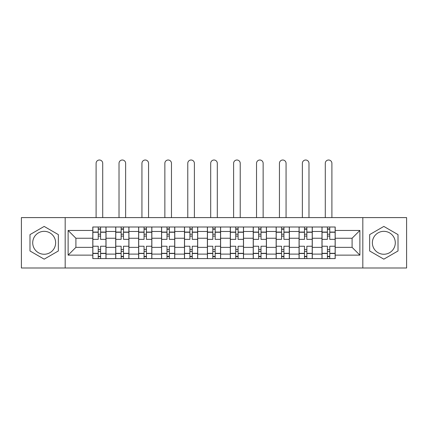 <?xml version="1.0" encoding="UTF-8"?>
<svg xmlns="http://www.w3.org/2000/svg" width="428" height="428" viewBox="0 0 428 428"><rect width="100%" height="100%" fill="white"/><g stroke="black" fill="none" stroke-linecap="round" stroke-linejoin="round"><path stroke-width="0.64" d="M44.17 254.253A11.46 11.46 0 0 1 32.71 242.794A11.46 11.46 0 0 1 44.17 231.334A11.46 11.46 0 0 1 55.629 242.794A11.46 11.46 0 0 1 44.17 254.253M383.83 254.253A11.46 11.46 0 0 1 372.371 242.794A11.46 11.46 0 0 1 383.83 231.334A11.46 11.46 0 0 1 395.29 242.794A11.46 11.46 0 0 1 383.83 254.253M362.821 267.992L406.6 267.992L406.6 217.601L21.4 217.601L21.4 267.992L362.821 267.992L362.821 217.601M115.715 258.587L115.715 231.484L106.021 231.484L106.021 258.587M106.021 231.484L106.021 227.001M115.715 231.484L115.715 227.001M128.94 227.001L128.94 258.587M138.635 258.587L138.635 227.001M151.854 227.001L151.854 258.587M161.554 258.587L161.554 227.001M174.774 227.001L174.774 258.587M184.473 258.587L184.473 227.001M197.693 227.001L197.693 258.587M207.387 258.587L207.387 227.001M220.613 227.001L220.613 258.587M230.307 258.587L230.307 227.001M243.527 227.001L243.527 258.587M253.226 258.587L253.226 227.001M266.446 227.001L266.446 258.587M276.146 258.587L276.146 227.001M289.365 227.001L289.365 258.587M299.06 258.587L299.06 227.001M312.285 227.001L312.285 258.587M321.979 258.587L321.979 227.001M321.979 247.347L312.285 247.347M299.06 247.347L289.365 247.347M276.146 247.347L266.446 247.347M253.226 247.347L243.527 247.347M230.307 247.347L220.613 247.347M207.387 247.347L197.693 247.347M184.473 247.347L174.774 247.347M161.554 247.347L151.854 247.347M138.635 247.347L128.94 247.347M115.715 247.347L106.021 247.347M321.979 238.241L312.285 238.241M299.06 238.241L289.365 238.241M276.146 238.241L266.446 238.241M253.226 238.241L243.527 238.241M230.307 238.241L220.613 238.241M207.387 238.241L197.693 238.241M184.473 238.241L174.774 238.241M161.554 238.241L151.854 238.241M138.635 238.241L128.94 238.241M115.715 238.241L106.021 238.241M75.906 247.347L92.801 247.347L92.801 238.241L75.906 238.241L75.906 247.347L68.116 255.136L68.116 230.457L92.801 230.457L92.801 238.241M335.199 238.241L335.199 247.347L352.094 247.347L352.094 238.241L335.199 238.241L335.199 227.001L92.801 227.001L92.801 230.457M335.199 230.457L359.884 230.457L359.884 255.136L335.199 255.136L335.199 247.347M92.801 247.347L92.801 258.587L335.199 258.587L335.199 255.136M92.801 255.136L68.116 255.136M65.179 267.992L65.179 217.601M58.347 234.608L44.17 226.423L29.992 234.608L29.992 250.979L44.17 259.165L58.347 250.979L58.347 234.608M398.008 234.608L383.83 226.423L369.653 234.608L369.653 250.979L383.83 259.165L398.008 250.979L398.008 234.608M100.585 256.383L98.237 256.383M98.237 229.205L100.585 229.205M123.505 256.383L121.151 256.383M121.151 229.205L123.505 229.205M146.419 256.383L144.07 256.383M144.07 229.205L146.419 229.205M169.338 256.383L166.99 256.383M166.99 229.205L169.338 229.205M192.258 256.383L189.909 256.383M189.909 229.205L192.258 229.205M215.177 256.383L212.823 256.383M212.823 229.205L215.177 229.205M238.091 256.383L235.742 256.383M235.742 229.205L238.091 229.205M261.01 256.383L258.662 256.383M258.662 229.205L261.01 229.205M283.93 256.383L281.581 256.383M281.581 229.205L283.93 229.205M306.849 256.383L304.495 256.383M304.495 229.205L306.849 229.205M329.763 256.383L327.415 256.383M327.415 229.205L329.763 229.205M68.116 230.457L75.906 238.241M352.094 247.347L359.884 255.136M352.094 238.241L359.884 230.457M105.946 258.587L105.946 239.343L100.585 239.343L100.585 227.001M98.237 227.001L98.237 239.343L92.871 239.343L92.871 227.001M102.715 217.601L102.715 163.314A3.306 3.306 0 0 0 99.408 160.008A3.306 3.306 0 0 0 96.102 163.314L96.102 217.601M105.946 239.343L105.946 227.001M92.871 258.587L92.871 246.244L98.237 246.244L98.237 258.587M100.585 258.587L100.585 246.244L105.946 246.244M98.237 236.112L100.585 236.112M92.871 246.244L92.871 239.343M100.585 249.481L98.237 249.481M100.585 256.677L98.237 256.677M98.237 251.391L100.585 251.391M100.585 234.202L98.237 234.202M98.237 228.91L100.585 228.91M128.865 258.587L128.865 239.343L123.505 239.343L123.505 227.001M121.151 227.001L121.151 239.343L115.79 239.343L115.79 227.001M125.634 217.601L125.634 163.314A3.306 3.306 0 0 0 122.328 160.008A3.306 3.306 0 0 0 119.021 163.314L119.021 217.601M128.865 239.343L128.865 227.001M115.79 258.587L115.79 246.244L121.151 246.244L121.151 258.587M123.505 258.587L123.505 246.244L128.865 246.244M121.151 236.112L123.505 236.112M115.79 246.244L115.79 239.343M123.505 249.481L121.151 249.481M123.505 256.677L121.151 256.677M121.151 251.391L123.505 251.391M123.505 234.202L121.151 234.202M121.151 228.91L123.505 228.91M151.785 258.587L151.785 239.343L146.419 239.343L146.419 227.001M144.07 227.001L144.07 239.343L138.709 239.343L138.709 227.001M148.553 217.601L148.553 163.314A3.306 3.306 0 0 0 145.247 160.008A3.306 3.306 0 0 0 141.941 163.314L141.941 217.601M151.785 239.343L151.785 227.001M138.709 258.587L138.709 246.244L144.07 246.244L144.07 258.587M146.419 258.587L146.419 246.244L151.785 246.244M144.07 236.112L146.419 236.112M138.709 246.244L138.709 239.343M146.419 249.481L144.07 249.481M146.419 256.677L144.07 256.677M144.07 251.391L146.419 251.391M146.419 234.202L144.07 234.202M144.07 228.91L146.419 228.91M174.699 258.587L174.699 239.343L169.338 239.343L169.338 227.001M166.99 227.001L166.99 239.343L161.629 239.343L161.629 227.001M171.468 217.601L171.468 163.314A3.306 3.306 0 0 0 168.161 160.008A3.306 3.306 0 0 0 164.86 163.314L164.86 217.601M174.699 239.343L174.699 227.001M161.629 258.587L161.629 246.244L166.99 246.244L166.99 258.587M169.338 258.587L169.338 246.244L174.699 246.244M166.99 236.112L169.338 236.112M161.629 246.244L161.629 239.343M169.338 249.481L166.99 249.481M169.338 256.677L166.99 256.677M166.99 251.391L169.338 251.391M169.338 234.202L166.99 234.202M166.99 228.91L169.338 228.91M197.618 258.587L197.618 239.343L192.258 239.343L192.258 227.001M189.909 227.001L189.909 239.343L184.543 239.343L184.543 227.001M194.387 217.601L194.387 163.314A3.306 3.306 0 0 0 191.081 160.008A3.306 3.306 0 0 0 187.774 163.314L187.774 217.601M197.618 239.343L197.618 227.001M184.543 258.587L184.543 246.244L189.909 246.244L189.909 258.587M192.258 258.587L192.258 246.244L197.618 246.244M189.909 236.112L192.258 236.112M184.543 246.244L184.543 239.343M192.258 249.481L189.909 249.481M192.258 256.677L189.909 256.677M189.909 251.391L192.258 251.391M192.258 234.202L189.909 234.202M189.909 228.91L192.258 228.91M220.538 258.587L220.538 239.343L215.177 239.343L215.177 227.001M212.823 227.001L212.823 239.343L207.462 239.343L207.462 227.001M217.306 217.601L217.306 163.314A3.306 3.306 0 0 0 214 160.008A3.306 3.306 0 0 0 210.694 163.314L210.694 217.601M220.538 239.343L220.538 227.001M207.462 258.587L207.462 246.244L212.823 246.244L212.823 258.587M215.177 258.587L215.177 246.244L220.538 246.244M212.823 236.112L215.177 236.112M207.462 246.244L207.462 239.343M215.177 249.481L212.823 249.481M215.177 256.677L212.823 256.677M212.823 251.391L215.177 251.391M215.177 234.202L212.823 234.202M212.823 228.91L215.177 228.91M243.457 258.587L243.457 239.343L238.091 239.343L238.091 227.001M235.742 227.001L235.742 239.343L230.382 239.343L230.382 227.001M240.226 217.601L240.226 163.314A3.306 3.306 0 0 0 236.919 160.008A3.306 3.306 0 0 0 233.613 163.314L233.613 217.601M243.457 239.343L243.457 227.001M230.382 258.587L230.382 246.244L235.742 246.244L235.742 258.587M238.091 258.587L238.091 246.244L243.457 246.244M235.742 236.112L238.091 236.112M230.382 246.244L230.382 239.343M238.091 249.481L235.742 249.481M238.091 256.677L235.742 256.677M235.742 251.391L238.091 251.391M238.091 234.202L235.742 234.202M235.742 228.91L238.091 228.91M266.371 258.587L266.371 239.343L261.01 239.343L261.01 227.001M258.662 227.001L258.662 239.343L253.301 239.343L253.301 227.001M263.14 217.601L263.14 163.314A3.306 3.306 0 0 0 259.839 160.008A3.306 3.306 0 0 0 256.533 163.314L256.533 217.601M266.371 239.343L266.371 227.001M253.301 258.587L253.301 246.244L258.662 246.244L258.662 258.587M261.01 258.587L261.01 246.244L266.371 246.244M258.662 236.112L261.01 236.112M253.301 246.244L253.301 239.343M261.01 249.481L258.662 249.481M261.01 256.677L258.662 256.677M258.662 251.391L261.01 251.391M261.01 234.202L258.662 234.202M258.662 228.91L261.01 228.91M289.291 258.587L289.291 239.343L283.93 239.343L283.93 227.001M281.581 227.001L281.581 239.343L276.215 239.343L276.215 227.001M286.059 217.601L286.059 163.314A3.306 3.306 0 0 0 282.753 160.008A3.306 3.306 0 0 0 279.447 163.314L279.447 217.601M289.291 239.343L289.291 227.001M276.215 258.587L276.215 246.244L281.581 246.244L281.581 258.587M283.93 258.587L283.93 246.244L289.291 246.244M281.581 236.112L283.93 236.112M276.215 246.244L276.215 239.343M283.93 249.481L281.581 249.481M283.93 256.677L281.581 256.677M281.581 251.391L283.93 251.391M283.93 234.202L281.581 234.202M281.581 228.91L283.93 228.91M312.21 258.587L312.21 239.343L306.849 239.343L306.849 227.001M304.495 227.001L304.495 239.343L299.135 239.343L299.135 227.001M308.979 217.601L308.979 163.314A3.306 3.306 0 0 0 305.672 160.008A3.306 3.306 0 0 0 302.366 163.314L302.366 217.601M312.21 239.343L312.21 227.001M299.135 258.587L299.135 246.244L304.495 246.244L304.495 258.587M306.849 258.587L306.849 246.244L312.21 246.244M304.495 236.112L306.849 236.112M299.135 246.244L299.135 239.343M306.849 249.481L304.495 249.481M306.849 256.677L304.495 256.677M304.495 251.391L306.849 251.391M306.849 234.202L304.495 234.202M304.495 228.91L306.849 228.91M335.129 258.587L335.129 239.343L329.763 239.343L329.763 227.001M327.415 227.001L327.415 239.343L322.054 239.343L322.054 227.001M331.898 217.601L331.898 163.314A3.306 3.306 0 0 0 328.592 160.008A3.306 3.306 0 0 0 325.285 163.314L325.285 217.601M335.129 239.343L335.129 227.001M322.054 258.587L322.054 246.244L327.415 246.244L327.415 258.587M329.763 258.587L329.763 246.244L335.129 246.244M327.415 236.112L329.763 236.112M322.054 246.244L322.054 239.343M329.763 249.481L327.415 249.481M329.763 256.677L327.415 256.677M327.415 251.391L329.763 251.391M329.763 234.202L327.415 234.202M327.415 228.91L329.763 228.91M299.06 231.484L289.365 231.484M276.146 231.484L266.446 231.484M253.226 231.484L243.527 231.484M230.307 231.484L220.613 231.484M207.387 231.484L197.693 231.484M184.473 231.484L174.774 231.484M161.554 231.484L151.854 231.484M138.635 231.484L128.94 231.484M321.979 231.484L312.285 231.484M299.06 254.109L289.365 254.109M276.146 254.109L266.446 254.109M253.226 254.109L243.527 254.109M230.307 254.109L220.613 254.109M207.387 254.109L197.693 254.109M184.473 254.109L174.774 254.109M161.554 254.109L151.854 254.109M138.635 254.109L128.94 254.109M115.715 254.109L106.021 254.109M321.979 254.109L312.285 254.109M105.946 232.072L100.585 232.072M98.237 232.072L92.871 232.072M98.237 232.265L92.871 232.265M98.237 253.323L92.871 253.323M98.237 253.52L92.871 253.52M105.946 253.52L100.585 253.52M105.946 232.265L100.585 232.265M105.946 253.323L100.585 253.323M128.865 232.072L123.505 232.072M121.151 232.072L115.79 232.072M121.151 232.265L115.79 232.265M121.151 253.323L115.79 253.323M121.151 253.52L115.79 253.52M128.865 253.52L123.505 253.52M128.865 232.265L123.505 232.265M128.865 253.323L123.505 253.323M151.785 232.072L146.419 232.072M144.07 232.072L138.709 232.072M144.07 232.265L138.709 232.265M144.07 253.323L138.709 253.323M144.07 253.52L138.709 253.52M151.785 253.52L146.419 253.52M151.785 232.265L146.419 232.265M151.785 253.323L146.419 253.323M174.699 232.072L169.338 232.072M166.99 232.072L161.629 232.072M166.99 232.265L161.629 232.265M166.99 253.323L161.629 253.323M166.99 253.52L161.629 253.52M174.699 253.52L169.338 253.52M174.699 232.265L169.338 232.265M174.699 253.323L169.338 253.323M197.618 232.072L192.258 232.072M189.909 232.072L184.543 232.072M189.909 232.265L184.543 232.265M189.909 253.323L184.543 253.323M189.909 253.52L184.543 253.52M197.618 253.52L192.258 253.52M197.618 232.265L192.258 232.265M197.618 253.323L192.258 253.323M220.538 232.072L215.177 232.072M212.823 232.072L207.462 232.072M212.823 232.265L207.462 232.265M212.823 253.323L207.462 253.323M212.823 253.52L207.462 253.52M220.538 253.52L215.177 253.52M220.538 232.265L215.177 232.265M220.538 253.323L215.177 253.323M243.457 232.072L238.091 232.072M235.742 232.072L230.382 232.072M235.742 232.265L230.382 232.265M235.742 253.323L230.382 253.323M235.742 253.52L230.382 253.52M243.457 253.52L238.091 253.52M243.457 232.265L238.091 232.265M243.457 253.323L238.091 253.323M266.371 232.072L261.01 232.072M258.662 232.072L253.301 232.072M258.662 232.265L253.301 232.265M258.662 253.323L253.301 253.323M258.662 253.52L253.301 253.52M266.371 253.52L261.01 253.52M266.371 232.265L261.01 232.265M266.371 253.323L261.01 253.323M289.291 232.072L283.93 232.072M281.581 232.072L276.215 232.072M281.581 232.265L276.215 232.265M281.581 253.323L276.215 253.323M281.581 253.52L276.215 253.52M289.291 253.52L283.93 253.52M289.291 232.265L283.93 232.265M289.291 253.323L283.93 253.323M312.21 232.072L306.849 232.072M304.495 232.072L299.135 232.072M304.495 232.265L299.135 232.265M304.495 253.323L299.135 253.323M304.495 253.52L299.135 253.52M312.21 253.52L306.849 253.52M312.21 232.265L306.849 232.265M312.21 253.323L306.849 253.323M335.129 232.072L329.763 232.072M327.415 232.072L322.054 232.072M327.415 232.265L322.054 232.265M327.415 253.323L322.054 253.323M327.415 253.52L322.054 253.52M335.129 253.52L329.763 253.52M335.129 232.265L329.763 232.265M335.129 253.323L329.763 253.323"/></g></svg>
